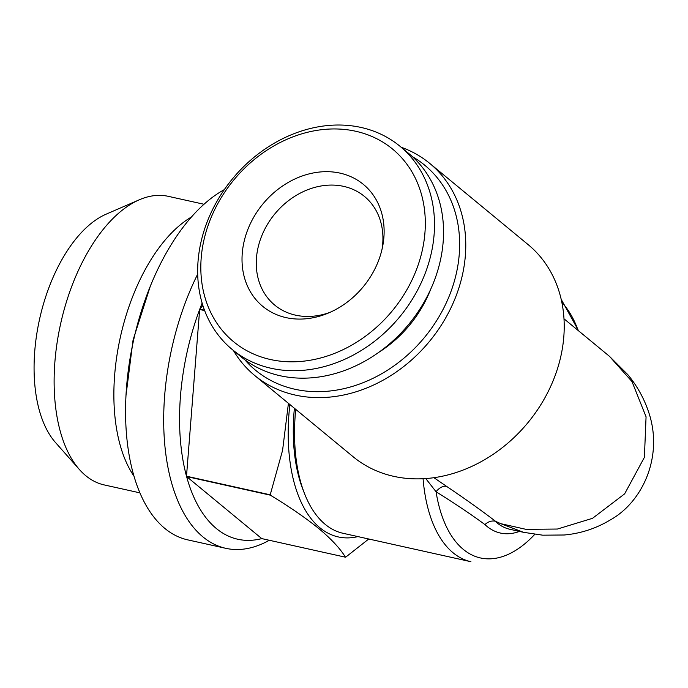 <?xml version="1.0" encoding="UTF-8"?>
<svg xmlns="http://www.w3.org/2000/svg" width="688" height="688" viewBox="0 0 688 688"><rect width="100%" height="100%" fill="white"/><g stroke="black" fill="none" stroke-linecap="round" stroke-linejoin="round"><path stroke-width="1.03" d="M254.672 375.467L353.116 456.729A137.497 113.124 -50.5 0 0 393.665 476.328A137.497 113.124 -50.5 0 0 543.443 400.373A137.497 113.124 -50.5 0 0 528.178 244.653L429.733 163.391A137.497 113.124 129.5 0 1 444.998 319.112A137.497 113.124 129.5 0 1 295.229 395.067A137.497 113.124 129.5 0 1 254.672 375.467A137.497 113.124 129.5 0 1 233.395 350.476M609.482 356.341L627.8 374.642C637.131 385.891 644.114 398.464 648.741 412.379C663.533 456.187 642.781 502.059 610.075 520.068C595.894 528.539 580.62 533.518 564.263 534.997L542.677 535.178L523.525 532.314L500.838 523.688L526.036 529.347L557.426 529.038L592.523 518.322L624.635 493.855L644.398 457.339L646.066 416.799L631.98 381.556L609.482 356.341L563.997 318.793M295.711 409.343A143.224 75.069 102.5 0 0 304.543 493.657A143.224 75.069 102.5 0 0 325.2 524.359A143.224 75.069 102.5 0 0 343.071 533.295L470.927 561.709A143.224 75.069 -77.5 0 1 453.065 552.765A143.224 75.069 -77.5 0 1 423.077 478.719M425.76 478.556L436.072 491.765A11.455 6.923 -55.3 0 1 446.83 486.536C465.75 499.307 482.013 510.917 495.618 521.358L495.128 521.177C491.499 520.532 488.093 521.659 484.92 524.583C471.504 514.65 455.215 503.711 436.072 491.765A137.497 72.068 102.5 0 0 463.273 549.359A137.497 72.068 102.5 0 0 534.782 534.335M401.164 147.241A137.497 113.124 129.5 0 1 429.733 163.391M412.422 156.675A132.913 109.358 129.5 0 1 443.889 307.82A132.913 109.358 129.5 0 1 294.782 389.219A132.913 109.358 129.5 0 1 244.799 359.738M294.387 408.251A138.641 72.67 102.5 0 0 302.961 489.607L304.543 493.657M357.949 536.606A147.808 77.477 -77.5 0 1 319.825 527.696A147.808 77.477 -77.5 0 1 289.872 404.518M261.767 538.601A171.871 90.085 -77.5 0 1 216.35 528.522A171.871 90.085 -77.5 0 1 186.594 476.552L261.767 538.601L345.471 557.203C340.199 548.594 331.341 539.065 318.888 528.625C305.678 517.918 289.485 506.755 270.298 495.154A171.871 90.085 -77.5 0 1 270.212 494.81L282.579 450.348L288.427 403.331M269.292 540.278A183.326 96.096 -77.5 0 1 225.776 548.319A183.326 96.096 -77.5 0 1 202.908 536.872A183.326 96.096 -77.5 0 1 197.688 274.108M270.298 495.154L186.594 476.552A171.871 90.085 -77.5 0 1 186.5 476.216A171.871 90.085 -77.5 0 1 199.658 309.48A171.871 90.085 -77.5 0 1 199.804 309.075A171.871 90.085 -77.5 0 1 202.126 303.081M225.776 548.319L187.678 539.856A183.326 96.096 -77.5 0 1 164.81 528.41A183.326 96.096 -77.5 0 1 130.591 355.335A183.326 96.096 -77.5 0 1 224.34 189.604M139.888 492.849L104.189 484.92A147.808 77.477 -77.5 0 1 85.751 475.683A147.808 77.477 -77.5 0 1 79.404 469.526L55.479 442.504A125.139 65.592 -77.5 0 1 39.577 319.146A125.139 65.592 -77.5 0 1 106.227 214.131L139.337 199.778A147.808 77.477 -77.5 0 1 168.311 196.338L204.009 204.267M79.404 469.526A147.808 77.477 -77.5 0 1 60.621 323.824A147.808 77.477 -77.5 0 1 139.337 199.778M191.531 216.926A147.808 77.477 102.5 0 0 120.374 337.094A147.808 77.477 102.5 0 0 133.945 476.096M329.905 312.386A70.468 57.981 129.5 0 1 295.522 315.156A70.468 57.981 129.5 0 1 274.736 305.111A70.468 57.981 129.5 0 1 266.91 225.303A70.468 57.981 129.5 0 1 343.673 186.379A70.468 57.981 129.5 0 1 364.451 196.424A70.468 57.981 129.5 0 1 382.055 249.211M271.063 368.269A131.769 108.412 129.5 0 1 232.2 349.487A131.769 108.412 129.5 0 1 217.571 200.251A131.769 108.412 129.5 0 1 361.105 127.461A131.769 108.412 129.5 0 1 399.969 146.252A131.769 108.412 129.5 0 1 414.597 295.479A131.769 108.412 129.5 0 1 271.063 368.269M399.969 146.252L409.007 153.708A131.769 108.412 129.5 0 1 423.636 302.944A131.769 108.412 129.5 0 1 280.111 375.734A131.769 108.412 129.5 0 1 241.239 356.952L232.2 349.487M270.401 359.506A124.889 102.753 129.5 0 1 209.238 222.31A124.889 102.753 129.5 0 1 355.739 131.262A124.889 102.753 129.5 0 1 416.902 268.449A124.889 102.753 129.5 0 1 270.401 359.506M340.078 173.135A79.06 65.05 129.5 0 1 382.631 246.502A79.06 65.05 129.5 0 1 327.359 313.47A79.06 65.05 129.5 0 1 286.062 317.624A79.06 65.05 129.5 0 1 247.345 230.772A79.06 65.05 129.5 0 1 340.078 173.135M430.533 289.631A109.426 90.033 129.5 0 1 378.778 352.333M368.742 539.005L345.711 557.142A171.871 90.085 -77.5 0 1 345.471 557.203M204.646 310.589L199.658 309.48L186.5 476.216L270.212 494.81M202.857 305.463L199.804 309.075L204.465 310.116M446.83 486.536L433.904 477.687M495.618 521.358L500.838 523.688M495.128 521.177A103.123 54.051 102.5 0 0 497.011 522.837A103.123 54.051 102.5 0 0 509.877 529.278L523.525 532.314M519.457 531.411A108.85 57.052 -77.5 0 1 486.803 526.243A108.85 57.052 -77.5 0 1 484.92 524.583M578.144 330.472A137.497 72.068 102.5 0 0 561.872 302.453M125.981 395.523L133.085 339.915L150.199 286.535M561.202 299.332L578.617 330.868"/></g></svg>
